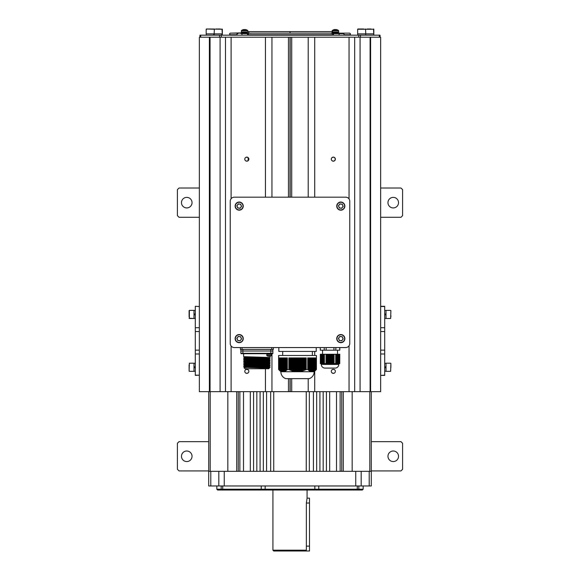 <?xml version="1.0" encoding="UTF-8"?>
<svg xmlns="http://www.w3.org/2000/svg" width="580" height="580" viewBox="0 0 580 580"><rect width="100%" height="100%" fill="white"/><g stroke="black" fill="none" stroke-linecap="round" stroke-linejoin="round"><path stroke-width="0.87" d="M309.35 391.659L309.35 471.33L306.262 471.33L306.262 391.659M273.738 391.659L273.738 471.33L270.65 471.33L270.65 391.659M340.134 391.659L340.134 471.33L336.501 471.33L336.501 391.659M329.672 391.659L329.672 471.33L326.424 471.33L326.424 391.659M323.169 391.659L323.169 471.33L319.913 471.33L319.913 391.659M316.665 391.659L316.665 471.33L313.41 471.33L313.41 391.659M266.59 391.659L266.59 471.33L263.334 471.33L263.334 391.659M260.087 391.659L260.087 471.33L256.831 471.33L256.831 391.659M253.576 391.659L253.576 471.33L250.328 471.33L250.328 391.659M243.499 391.659L243.499 471.33L239.866 471.33L239.866 391.659M208.706 471.33L210.786 471.33L210.786 485.96L208.706 485.96L208.706 391.659M371.294 391.659L371.294 485.96L369.214 485.96L369.214 471.33L371.294 471.33M222.727 485.96L222.727 489.215L265.154 489.215L265.154 485.96M358.817 485.96L358.817 489.215L363.167 489.215L362.355 490.027L217.645 490.027L216.833 489.215L222.727 489.215M221.183 489.215L221.183 485.96M358.817 489.215L357.273 489.215L357.273 485.96M318.768 485.96L318.768 489.215L357.273 489.215M265.154 489.215L318.768 489.215M314.846 489.215L314.846 485.96M261.232 485.96L261.232 489.215M216.833 489.215L216.833 485.96M361.18 485.96L355.75 485.96L355.75 471.33L361.18 471.33L361.18 485.96L369.214 485.96M355.75 471.33L224.25 471.33L224.25 485.96L355.75 485.96M224.25 485.96L218.819 485.96L218.819 471.33L224.25 471.33M210.786 485.96L218.819 485.96M210.786 471.33L218.819 471.33M361.18 471.33L369.214 471.33M209.387 391.659L209.387 37.214L199.353 37.214L199.353 306.523L195.293 306.298L199.353 306.523L199.353 391.659L290 391.659L290 378.653M220.088 391.659L220.088 37.214L209.387 37.214L210.054 37.214L210.054 391.659M245.775 373.071L246.993 373.361L248.211 372.824M248.211 369.844L246.993 369.308L245.775 369.598M246.833 373.368A2.03 2.03 0 0 0 248.863 371.338A2.03 2.03 0 0 0 246.833 369.3A2.03 2.03 0 0 0 244.796 371.338A2.03 2.03 0 0 0 246.833 373.368L246.616 373.361M245.775 160.892L246.993 161.182L248.211 160.645M248.211 157.666L246.993 157.129L245.775 157.419M246.833 161.189A2.03 2.03 0 0 0 248.863 159.152A2.03 2.03 0 0 0 246.833 157.122A2.03 2.03 0 0 0 244.796 159.152A2.03 2.03 0 0 0 246.833 161.189L246.616 161.175M291.704 197.164L291.704 37.214L271.955 37.214L271.955 197.164M288.456 37.214L288.456 197.164M288.456 378.653L288.456 391.659M220.088 37.214L225.482 37.214L225.482 391.659M271.955 37.214L231.108 37.214L231.108 198.722M231.108 345.992L231.108 391.659M265.452 37.214L265.452 197.164M265.452 368.735L265.452 391.659M271.955 353.699L271.955 391.659M290 37.214L290 197.164M334.385 369.598L333.166 369.308L331.949 369.844M331.949 372.824L333.333 373.368A2.03 2.03 0 0 0 335.363 371.338A2.03 2.03 0 0 0 333.333 369.3A2.03 2.03 0 0 0 331.296 371.338A2.03 2.03 0 0 0 333.333 373.368L334.385 373.071M334.385 157.419L333.333 157.122A2.03 2.03 0 0 0 331.296 159.152A2.03 2.03 0 0 0 333.333 161.189A2.03 2.03 0 0 0 335.363 159.152A2.03 2.03 0 0 0 333.333 157.122L331.949 157.666M331.949 160.645L333.166 161.182L334.385 160.892M290.16 37.214L290.16 197.164M291.704 37.214L308.212 37.214L308.212 197.164M308.212 378.653L308.212 391.659L380.647 391.659L380.647 306.298L384.707 306.298L384.707 375.398L380.647 375.398L384.707 375.18M290.16 378.653L290.16 391.659L308.212 391.659M291.704 378.653L291.704 391.659M354.677 391.659L354.677 37.214L314.715 37.214L314.715 197.164M314.715 351.422L314.715 355.482M314.715 371.214L314.715 391.659M349.051 37.214L349.051 198.947M349.051 345.774L349.051 391.659M354.677 37.214L360.079 37.214L360.079 391.659M360.079 37.214L370.105 37.214L370.105 391.659M246.754 157.122L248.131 157.666L248.131 160.645L246.754 161.189M333.246 157.122L334.305 157.419C335.552 158.579 335.552 159.732 334.305 160.892L333.246 161.189M290.08 37.214L290.08 197.164M384.707 306.523L380.647 306.523L380.647 37.214L370.105 37.214L370.613 37.214L370.613 391.659M384.707 371.287L386.012 371.287M386.012 367.27L384.707 368.024M384.707 363.254L386.012 363.254M384.707 367.27L386.012 366.524M390.891 367.423L390.891 363.45L390.891 367.423M390.645 363.203L386.012 363.203L386.012 371.338L390.645 371.338L390.891 363.45M189.109 369.656L189.109 364.885M189.356 371.338L193.988 371.338L193.988 363.203L189.356 363.203L189.109 371.091M189.109 365.994L189.109 368.38M193.988 371.287L195.293 371.287M195.293 367.27L193.988 368.024M193.988 363.254L195.293 363.254M193.988 367.27L195.293 366.524M195.293 375.18L199.353 375.18L195.293 375.398L195.293 306.523M251.075 33.227L248.494 33.227M331.753 33.227L330.39 33.227M248.508 33.191A0.812 0.58 -90 0 0 248.341 31.603L290.043 31.603L248.341 31.603C247.421 31.617 246.92 32.212 246.841 33.394M294.024 31.603L332.159 31.603L290.043 31.603L290.043 33.227M250.016 33.227L247.087 33.394M236.408 35.177L235.85 34.771M343.592 35.177C344.498 34.488 344.332 33.974 343.092 33.633L339.111 33.633L339.119 35.177M339.111 33.633L334 33.633A0.812 0.566 -90 0 0 333.754 35.177M343.092 33.633L337.981 33.633M242.911 33.633L246.971 33.633A0.812 0.58 -90 0 1 247.225 35.177M241.969 35.177L241.969 33.633M237.401 35.177C236.495 34.488 236.662 33.974 237.901 33.633M240.932 33.147L230.245 33.147L240.932 32.901L240.932 33.553L248.225 33.553M240.932 32.901L248.247 32.901M241.498 30.515L247.674 30.515M241.381 32.009L247.544 32.009M245.355 29.551L245.217 29.551A5.271 5.198 90 0 1 246.108 29.754A5.227 0.768 116.8 0 1 246.225 29.747A5.227 0.768 116.8 0 0 246.203 29.747A5.227 0.768 116.8 0 1 246.246 29.754A5.271 5.198 -90 0 0 245.355 29.551L245.347 29.573M244.586 29.747A5.227 4.611 161.7 0 1 244.738 29.747A5.271 0.87 -90 0 1 244.883 29.551L245.217 29.551M244.731 29.754A5.227 4.611 -161.7 0 0 244.318 29.739A5.227 4.611 -161.7 0 0 243.905 29.754A5.271 0.87 90 0 1 244.057 29.551L243.825 29.551A5.271 5.198 90 0 0 242.926 29.754A5.227 0.768 -116.8 0 1 242.948 29.747A5.227 0.768 -116.8 0 1 242.969 29.747M244.434 29.747A5.271 0.87 90 0 0 244.289 29.551L244.057 29.747M213.948 33.879L214.172 35.177M213.948 35.177L213.6 33.879M221.908 33.879L222.133 35.177M221.908 35.177L221.56 33.879M331.753 33.553L339.068 33.553L339.068 32.901L331.753 32.901L331.753 33.553M332.325 30.515L338.546 30.515A5.285 5.285 0 0 0 337.052 29.747A5.227 0.768 116.8 0 0 337.009 29.739A5.227 0.768 116.8 0 0 336.937 29.754A5.271 5.198 90 0 0 336.037 29.551L336.175 29.573M332.159 32.009L338.662 32.009L338.546 30.515A5.285 5.285 0 0 0 337.052 29.747A5.227 0.768 116.8 0 0 337.031 29.747M335.262 29.747A5.271 0.87 90 0 0 335.117 29.551L334.885 29.551A5.271 0.87 90 0 0 334.732 29.754A5.227 4.611 -161.7 0 1 335.559 29.754A5.271 0.87 -90 0 1 335.711 29.551L336.037 29.551M337.074 29.754A5.227 0.768 116.8 0 0 337.052 29.747A5.227 0.768 116.8 0 1 337.074 29.754A5.271 5.198 -90 0 0 336.175 29.551M333.812 29.739A5.227 0.768 -116.8 0 0 333.775 29.747A5.227 0.768 -116.8 0 0 333.754 29.754A5.271 5.198 90 0 1 334.645 29.551L334.885 29.747M246.246 29.754A5.227 0.768 116.8 0 0 246.225 29.747A5.285 5.285 0 0 1 247.718 30.515A5.285 5.285 0 0 0 246.225 29.747M367.299 29L371.084 29M357.65 29.247L357.65 33.879L373.825 33.879L373.825 29.247L357.65 29.247L365.864 29.247M359.687 29L363.812 29M359.607 29L357.896 29M365.777 33.879L365.531 29M214.303 29.247L206.422 29L211.497 29M213.411 29L212.7 29M206.262 29.247L207.857 29M216.021 29L220.393 29M206.175 29.247L206.175 33.879L222.35 33.879L222.35 29.247L206.422 29M216.275 29L218.457 29M398.533 456.293A5.285 5.285 0 0 0 393.247 451.008A5.285 5.285 0 0 0 387.962 456.293A5.285 5.285 0 0 0 393.247 461.571A5.285 5.285 0 0 0 398.533 456.293M181.468 456.293A5.285 5.285 0 0 1 186.753 451.008A5.285 5.285 0 0 1 192.038 456.293A5.285 5.285 0 0 1 186.753 461.571A5.285 5.285 0 0 1 181.468 456.293M371.294 441.655L400.968 441.655L402.592 443.287L402.592 469.3L400.968 470.924L371.294 470.924M208.706 470.924L179.031 470.924L177.407 469.3L177.407 443.287L179.031 441.655L208.706 441.655M181.468 202.645A5.285 5.285 0 0 0 186.753 207.93A5.285 5.285 0 0 0 192.038 202.645A5.285 5.285 0 0 0 186.753 197.367A5.285 5.285 0 0 0 181.468 202.645M398.533 202.645A5.285 5.285 0 0 1 393.247 207.93A5.285 5.285 0 0 1 387.962 202.645A5.285 5.285 0 0 1 393.247 197.367A5.285 5.285 0 0 1 398.533 202.645M199.353 217.282L179.031 217.282L177.407 215.658L177.407 189.638L179.031 188.014L199.353 188.014M380.647 188.014L400.968 188.014L402.592 189.638L402.592 215.658L400.968 217.282L380.647 217.282M307.074 490.027L307.074 498.155L309.51 498.155L309.51 551L294.147 551M339.169 337.357A2.066 2.066 0 0 0 340.54 340.663A2.066 2.066 0 0 0 342.722 337.828A2.066 2.066 0 0 0 339.169 337.357M344.563 337.06A4.067 4.067 0 0 1 342.36 342.374A4.067 4.067 0 0 1 337.052 340.17A4.067 4.067 0 0 1 339.256 334.856A4.067 4.067 0 0 1 344.563 337.06A4.067 4.067 0 0 0 339.256 334.856A4.067 4.067 0 0 0 337.052 340.17M341.721 340.822L339.358 340.504L338.445 338.299L339.902 336.407L342.265 336.726L343.179 338.93L341.721 340.822M237.554 337.357A2.066 2.066 0 0 0 238.917 340.663A2.066 2.066 0 0 0 241.099 337.828A2.066 2.066 0 0 0 237.554 337.357M242.948 337.06A4.067 4.067 0 0 1 240.743 342.374A4.067 4.067 0 0 1 235.436 340.17A4.067 4.067 0 0 1 237.64 334.856A4.067 4.067 0 0 1 242.948 337.06A4.067 4.067 0 0 0 237.64 334.856A4.067 4.067 0 0 0 235.436 340.17M240.098 340.822L237.735 340.504L236.821 338.299L238.279 336.407L240.642 336.726L241.555 338.93L240.098 340.822M339.169 204.841A2.066 2.066 0 0 0 340.54 208.155A2.066 2.066 0 0 0 342.722 205.313A2.066 2.066 0 0 0 339.169 204.841M344.563 204.551A4.067 4.067 0 0 1 342.36 209.858A4.067 4.067 0 0 1 337.052 207.655A4.067 4.067 0 0 1 339.256 202.347A4.067 4.067 0 0 1 344.563 204.551A4.067 4.067 0 0 0 339.256 202.347A4.067 4.067 0 0 0 337.052 207.655M341.721 208.307L339.358 207.995L338.445 205.791L339.902 203.899L342.265 204.211L343.179 206.415L341.721 208.307M237.554 204.841A2.066 2.066 0 0 0 238.917 208.155A2.066 2.066 0 0 0 241.099 205.313A2.066 2.066 0 0 0 237.554 204.841M242.948 204.551A4.067 4.067 0 0 1 240.743 209.858A4.067 4.067 0 0 1 235.436 207.655A4.067 4.067 0 0 1 237.64 202.347A4.067 4.067 0 0 1 242.948 204.551A4.067 4.067 0 0 0 237.64 202.347A4.067 4.067 0 0 0 235.436 207.655M240.098 208.307L237.735 207.995L236.821 205.791L238.279 203.899L240.642 204.211L241.555 206.415L240.098 208.307M193.988 318.449L195.293 318.449L193.988 318.449M195.293 314.433L193.988 315.179L195.293 314.433M193.988 310.416L195.293 310.416L193.988 310.416M193.988 314.433L195.293 313.678L193.988 314.433M189.109 318.253L193.988 318.493L189.356 318.493L189.356 310.365L193.988 310.365L193.988 318.493L193.988 310.365L189.356 310.365L189.356 318.493L189.109 310.612L189.109 316.81M189.109 313.156L189.109 315.535L189.109 313.156M384.707 318.449L386.012 318.449M386.012 314.433L384.707 315.179M384.707 310.416L386.012 310.416M384.707 314.433L386.012 313.678M390.891 315.535L390.891 316.81M390.645 310.365L386.012 310.365L386.012 318.493L390.645 318.493L390.891 310.612M314.715 37.214L308.212 37.214M231.108 37.214L225.482 37.214M199.962 37.214L199.962 35.177L221.241 35.177L221.241 37.214M358.759 37.214L358.759 35.177L221.241 35.177M358.759 35.177L380.038 35.177L380.038 37.214M272.868 353.285A0.406 0.406 0 0 1 272.462 353.699L241.28 353.699A0.406 0.406 0 0 1 240.874 353.285L272.868 353.285L272.868 351.016L240.874 351.016L240.874 349.385M270.831 353.699L270.831 351.016L272.868 351.016L272.868 349.385M258.093 357.57L258.093 357.099M253.213 358.375L253.213 357.896M246.304 367.531L243.912 367.633L245.014 368.735L268.736 368.735L269.316 368.148L244.456 367.321L244.456 366.901L246.304 366.748M244.456 365.277L244.456 365.697L269.287 366.509L269.287 366.082L244.463 365.277L243.643 364.537L270.106 365.356L243.643 364.798M244.456 363.645L244.456 364.073L269.287 364.885L269.287 364.457L244.456 363.645L243.643 362.913L270.106 363.725L243.643 363.174M244.456 362.021L244.456 362.442L269.287 363.261L269.287 362.833L244.456 362.014L243.643 361.289L270.106 362.101L243.643 361.55M244.456 359.194L269.287 360.006L269.287 359.578L244.456 358.766L243.643 359.665L244.456 360.818L269.287 361.63L269.287 361.202L246.304 360.245M244.456 357.142L244.456 357.57L269.287 358.382L269.287 357.954L244.456 357.142L243.643 356.671L243.643 353.699M269.287 368.133L269.287 367.705L244.456 366.894L243.643 366.168L270.106 366.981L243.643 366.422M270.106 366.981L269.287 366.509M270.106 365.356L269.287 364.885M270.099 363.718L269.287 363.261M270.099 362.094L269.287 361.63M243.643 359.665L270.106 360.477L269.287 360.006M244.463 358.774L243.643 358.034L270.106 358.853L243.643 358.295M270.099 358.839L269.287 358.382M270.106 356.149L270.106 357.483L243.643 356.671M269.279 359.586L270.106 359.107M244.463 360.811L243.643 361.289M270.099 360.47L243.643 359.919M245.253 361.42L246.304 361.383M269.279 361.217L270.106 360.738M246.304 362.746L243.651 362.906L244.463 362.435M244.463 367.314L269.316 368.148M265.161 365.125L265.161 364.668M265.161 358.621L265.161 358.164M252.126 367.198L252.126 366.734M252.126 364.849L252.126 364.378M252.126 363.225L252.126 362.754M252.126 358.346L252.126 357.875M251.067 367.176L251.067 366.712M251.067 364.827L251.067 364.356M251.067 363.203L251.067 362.725M251.067 360.673L251.067 360.209M246.587 367.046L246.587 366.603M246.587 362.174L246.587 361.724M246.587 358.215L246.587 357.722M246.377 367.038L246.377 366.596M246.377 362.159L246.377 361.717M246.377 361.456L246.377 360.963M246.377 358.208L246.377 357.715M246.304 357.708L246.304 358.208M246.304 361.717L246.304 362.159M246.304 366.589L246.304 367.038M270.831 349.385L270.831 351.016L240.874 351.016L240.874 353.285A0.406 0.406 0 0 0 241.28 353.699M266.996 358.672L266.996 358.223M247.421 367.075L247.435 366.625M247.435 360.571L247.435 360.122M247.435 358.237L247.435 357.751M252.438 367.205L252.554 366.748M252.554 364.863L252.554 364.385M252.554 363.232L252.554 362.761M252.554 358.36L252.554 357.882M337.517 354.264L337.517 350.197M322.56 354.264L322.56 350.197M335.117 368.082L324.959 368.082L335.117 368.082A3.661 3.661 0 0 0 338.778 364.428L338.778 363.617M324.959 368.082A3.661 3.661 0 0 1 321.298 364.428L321.298 363.617M339.793 347.558L339.793 350.197L320.283 350.197L320.283 347.558M320.327 363.617L320.327 354.264M324.147 354.264L324.147 363.617L325.996 363.617L325.996 354.264L322.437 354.264L322.437 363.617L322.4 354.264L322.197 363.617L322.154 354.264L321.951 363.617L321.907 354.264L321.704 363.617L321.668 354.264L321.465 363.617L321.421 354.264L321.219 363.617L321.175 354.264L320.972 363.617L320.733 354.264L320.689 363.617M329.839 363.617L330.245 363.617L330.245 354.264L329.839 354.264L329.839 363.617L325.996 363.617M324.147 363.617L322.437 363.617M322.639 354.264L322.639 363.617M322.683 354.264L322.683 363.617M322.886 354.264L322.886 363.617M322.922 354.264L322.922 363.617M323.125 354.264L323.125 363.617M323.169 354.264L323.169 363.617M323.372 354.264L323.372 363.617M323.415 354.264L323.415 363.617M323.618 354.264L323.618 363.617M323.654 354.264L323.654 363.617M323.857 354.264L323.857 363.617M323.901 354.264L323.901 363.617M324.104 354.264L324.104 363.617M339.75 363.617L339.793 354.264L339.75 363.617L337.64 363.617L337.64 354.264L337.437 363.617L337.4 354.264L337.197 363.617L337.154 354.264L336.951 363.617L336.907 354.264L336.704 363.617L336.668 354.264L336.465 363.617L336.219 354.264L336.175 363.617L336.175 354.264L335.711 354.264L335.711 363.617L336.175 363.617M339.75 354.264L337.683 354.264L337.683 363.617M337.886 354.264L337.886 363.617M337.93 354.264L337.93 363.617M338.133 354.264L338.133 363.617M338.169 354.264L338.169 363.617M338.372 354.264L338.372 363.617M338.415 354.264L338.415 363.617M338.618 354.264L338.618 363.617M338.655 354.264L338.655 363.617M338.865 354.264L338.865 363.617M338.901 354.264L338.901 363.617M339.104 354.264L339.104 363.617M339.148 354.264L339.148 363.617M339.351 354.264L339.351 363.617M339.387 354.264L339.387 363.617M339.59 354.264L339.59 363.617M339.633 354.264L339.633 363.617M329.839 354.264L326.83 354.264L326.83 363.617M326.91 354.264L326.91 363.617M327.316 354.264L327.316 363.617M327.403 354.264L327.403 363.617M327.809 354.264L327.809 363.617M327.888 354.264L327.888 363.617M328.294 354.264L328.294 363.617M328.374 354.264L328.374 363.617M328.78 354.264L328.78 363.617M328.86 354.264L328.86 363.617M329.266 354.264L329.266 363.617M329.353 354.264L329.353 363.617M329.759 354.264L329.759 363.617M335.711 354.264L330.325 354.264L330.245 363.617M330.731 354.264L330.731 363.617L331.224 363.617L331.224 354.264M330.81 354.264L330.81 363.617M331.303 354.264L331.224 363.617M331.709 354.264L331.709 363.617L332.195 363.617L332.195 354.264M331.789 354.264L331.789 363.617M332.275 354.264L332.195 363.617M332.681 354.264L332.681 363.617L333.174 363.617L333.174 354.264M332.768 354.264L332.768 363.617M333.254 354.264L333.174 363.617M333.66 354.264L333.66 363.617L335.711 363.617M333.739 354.264L333.739 363.617M333.254 363.617L333.66 363.617M332.275 363.617L332.681 363.617M331.303 363.617L331.709 363.617M330.325 363.617L330.731 363.617M324.372 354.264L324.372 363.617M334.08 354.264L334.08 363.617M326.83 354.264L325.996 354.264M339.735 350.197L339.735 347.558M335.834 347.558L335.834 350.197M333.935 350.197L333.935 347.558M320.341 347.558L320.341 350.197M324.242 350.197L324.242 347.558M326.141 347.558L326.141 350.197M326.424 354.264L326.424 363.617M326.344 354.264L326.344 363.617M335.936 354.264L335.936 363.617M335.972 354.264L335.972 363.617M320.443 354.264L320.443 363.617M320.486 354.264L320.486 363.617M326.141 354.264L326.141 363.617M333.942 354.264L333.942 363.617M333.457 354.264L333.457 363.617M332.971 354.264L332.971 363.617M332.478 354.264L332.478 363.617M331.992 354.264L331.992 363.617M331.506 354.264L331.506 363.617M331.02 354.264L331.02 363.617M330.527 354.264L330.527 363.617M330.042 354.264L330.042 363.617M329.556 354.264L329.556 363.617M329.063 354.264L329.063 363.617M328.577 354.264L328.577 363.617M328.091 354.264L328.091 363.617M327.606 354.264L327.606 363.617M327.113 354.264L327.113 363.617M326.627 354.264L326.627 363.617M309.27 378.653L285.766 378.653L309.27 378.653A7.315 7.315 0 0 0 314.186 371.744L316.419 369.511L316.419 355.482L278.618 355.482L278.618 369.511L280.858 371.156L282.895 371.736L282.743 371.338L284.519 371.497L284.367 371.026L284.925 371.345L284.773 370.852L285.331 371.149L285.186 370.649L285.737 370.917L285.592 370.41L286.143 370.656L285.998 370.134L286.955 370.033L286.81 357.925L278.639 357.925L278.639 369.511M285.766 378.653A7.315 7.315 0 0 1 280.858 371.744L314.186 371.744M312.359 355.482L312.359 351.422M282.685 355.482L282.685 351.422M278.82 347.558L278.82 351.422L316.216 351.422L316.216 347.558M286.81 369.511L289.406 369.511L292.255 370.932L296.315 371.7L301.194 371.345L305.653 369.511L308.248 369.511L308.509 370.373L309.466 370.417L309.321 370.932L309.872 370.656L309.727 371.156L310.278 370.867L310.133 371.352L310.684 371.033L310.539 371.504L311.098 371.164L310.945 371.62L313.787 371.345L316.361 369.511L316.361 357.925L316.419 369.511M287.317 369.511L287.317 357.925L286.853 357.925L286.853 369.511M305.653 369.511L305.653 357.925L288.862 357.925L288.862 369.511M306.196 369.511L306.196 357.925L305.696 357.925L305.696 369.511M316.397 369.511L316.397 357.925L307.741 357.925L307.741 369.511M280.858 371.744L278.618 369.511M287.361 378.653L307.683 378.653M286.404 369.83L286.404 357.925L286.81 357.925M289 369.692L289 357.925M289.406 369.511L289.406 357.925M290.217 369.844L290.217 357.925M289.812 370.047L289.812 357.925M304.449 370.359L304.449 357.925M304.043 357.925L304.043 370.134M304.855 369.83L304.855 357.925M302.825 370.917L302.825 357.925M302.412 357.925L302.412 370.649M303.231 370.41L303.231 357.925M301.194 371.345L301.194 357.925M300.788 357.925L300.788 371.026M301.6 370.852L301.6 357.925M299.57 371.62L299.57 357.925M299.164 357.925L299.164 371.258M299.976 371.164L299.976 357.925M297.946 371.736L297.946 357.925M297.54 357.925L297.54 371.338M298.352 371.316L298.352 357.925M296.315 371.7L296.315 357.925M295.909 357.925L295.909 371.258M296.728 371.316L296.728 357.925M294.691 371.504L294.691 357.925M294.285 357.925L294.285 371.033M295.097 371.164L295.097 357.925M293.067 371.156L293.067 357.925M292.661 357.925L292.661 370.656M293.473 370.867L293.473 357.925M291.443 370.671L291.443 357.925M291.037 357.925L291.037 370.149M291.849 370.417L291.849 357.925M306.073 369.677L306.073 357.925M290.631 370.373L290.631 357.925M292.255 370.932L292.255 357.925M293.879 371.352L293.879 357.925M295.503 371.62L295.503 357.925M297.134 371.736L297.134 357.925M298.758 371.7L298.758 357.925M300.382 371.497L300.382 357.925M302.006 371.149L302.006 357.925M303.637 370.656L303.637 357.925M305.261 370.033L305.261 357.925M285.592 357.925L285.592 370.41M285.998 370.134L285.998 357.925M284.773 357.925L284.773 370.852M285.186 370.649L285.186 357.925M283.961 357.925L283.961 371.164M284.367 371.026L284.367 357.925M283.149 357.925L283.149 371.316M283.555 371.258L283.555 357.925M282.337 357.925L282.337 371.316M282.743 371.338L282.743 357.925M281.525 357.925L281.525 371.164M281.931 371.258L281.931 357.925M280.713 357.925L280.713 370.867M281.119 371.033L281.119 357.925M279.901 357.925L279.901 370.417M280.307 370.656L280.307 357.925M279.089 357.925L279.089 369.844M279.495 370.149L279.495 357.925M278.675 369.511L278.675 357.925M286.853 357.925L287.317 357.925M315.969 369.83L315.969 357.925M315.157 370.41L315.157 357.925M315.563 370.134L315.563 357.925M314.345 370.852L314.345 357.925M314.751 370.649L314.751 357.925M313.534 371.164L313.534 357.925M313.939 371.026L313.939 357.925M312.721 371.316L312.721 357.925M313.127 371.258L313.127 357.925M311.91 371.316L311.91 357.925M312.315 371.338L312.315 357.925M311.098 371.164L311.098 357.925M311.504 371.258L311.504 357.925M310.278 370.867L310.278 357.925M310.684 371.033L310.684 357.925M309.466 370.417L309.466 357.925M309.872 370.656L309.872 357.925M308.654 369.844L308.654 357.925M309.06 370.149L309.06 357.925M307.741 357.925L308.248 357.925L308.248 369.511M267.032 353.699L267.032 354.344M269.069 354.344L268.692 353.699M271.099 353.699L271.099 354.344M269.069 353.699L269.439 354.344M269.367 356.258L269.526 356.258A4.053 4.053 0 0 0 270.128 356.142L270.135 356.156A4.067 4.067 0 0 0 271.237 355.663L271.346 354.344L266.793 354.344L266.894 355.663A4.067 4.067 0 0 0 267.996 356.156L268.004 356.142A4.053 4.053 0 0 0 268.605 356.258L268.765 356.142A3.987 3.567 -0 0 0 269.069 356.156A3.987 3.567 -0 0 0 269.367 356.142L269.367 356.142M271.237 355.663L266.894 355.663M240.41 347.558L240.41 349.385L273.332 349.385L273.332 347.558M345.687 197.164A4.067 4.067 0 0 1 349.755 201.224L349.755 343.49A4.067 4.067 0 0 1 345.687 347.558L234.313 347.558A4.067 4.067 0 0 1 230.245 343.49L230.245 201.224A4.067 4.067 0 0 1 234.313 197.164L345.687 197.164M272.926 490.027L272.926 550.188L273.738 551L285.853 551M307.074 498.155L306.363 503.034L306.363 550.188L305.508 551L273.738 551M238.249 471.33L238.249 391.659M236.705 471.33L236.705 391.659M227.838 471.33L227.838 391.659M210.192 391.659L210.192 471.33M369.808 471.33L369.808 391.659M352.161 471.33L352.161 391.659M343.295 471.33L343.295 391.659M341.75 391.659L341.75 471.33M380.647 327.714L384.707 327.714M380.647 331.557L384.707 331.557M380.647 353.988L384.707 353.988M380.647 350.146L384.707 350.146M385.809 367.387L385.809 366.64M194.191 367.154L194.191 367.908M195.293 327.714L199.353 327.714M195.293 331.557L199.353 331.557M195.293 353.988L199.353 353.988M195.293 350.146L199.353 350.146M332.151 32.901A0.812 0.566 -90 0 1 332.608 31.603M248.472 33.394L247.087 33.473M241.381 30.755L247.798 30.755M332.159 31.907L332.159 30.755L338.662 30.755M306.363 503.034L309.51 503.034M306.363 546.121L309.51 546.121M337.277 340.076A3.821 3.821 0 0 0 342.265 342.149A3.821 3.821 0 0 0 344.339 337.154A3.821 3.821 0 0 0 339.351 335.08A3.821 3.821 0 0 0 337.277 340.076M235.661 340.076A3.821 3.821 0 0 0 240.649 342.149A3.821 3.821 0 0 0 242.723 337.154A3.821 3.821 0 0 0 237.735 335.08A3.821 3.821 0 0 0 235.661 340.076M337.277 207.56A3.821 3.821 0 0 0 342.265 209.634A3.821 3.821 0 0 0 344.339 204.646A3.821 3.821 0 0 0 339.351 202.572A3.821 3.821 0 0 0 337.277 207.56M235.661 207.56A3.821 3.821 0 0 0 240.649 209.634A3.821 3.821 0 0 0 242.723 204.646A3.821 3.821 0 0 0 237.735 202.572A3.821 3.821 0 0 0 235.661 207.56M194.191 314.309L194.191 315.063L194.191 314.309M385.809 314.548L385.809 313.794M219.515 37.214L219.515 35.177M200.68 35.177L200.68 37.214M379.32 37.214L379.32 35.177M360.485 35.177L360.485 37.214M242.911 353.699L242.911 349.385M321.298 364.428L338.778 364.428M271.346 355.482L266.793 355.482M269.019 354.264L269.395 354.264M271.708 349.385L271.708 347.558M242.034 349.385L242.034 347.558M306.363 550.188L272.926 550.188M363.167 489.215L363.167 485.96M339.068 33.147L349.755 33.147L350.567 33.959L349.755 34.771L344.15 34.771M332.572 35.177L331.992 34.771M250.531 33.147L330.382 33.147M236.85 34.771L230.245 34.771L229.433 33.959L230.245 33.147M332.956 34.771L248.008 34.771M248.472 33.473C248.298 34.474 247.95 35.039 247.428 35.177M333.543 35.177L332.492 33.473M373.687 35.177L373.687 33.879M357.693 35.177L357.693 33.879M365.726 35.177L365.726 33.879M241.904 32.901L241.904 32.009L241.904 32.901M241.454 30.515L241.338 32.009L241.454 30.515A5.285 5.285 0 0 1 242.948 29.747M247.841 31.704L247.841 30.755M373.774 35.177L373.774 33.879M222.307 35.177L222.307 33.879M206.226 35.177L206.226 33.879M222.22 35.177L222.22 33.879M214.187 35.177L214.187 33.879M338.096 32.901L338.096 32.009M333.775 29.747A5.285 5.285 0 0 0 332.282 30.515L332.282 30.515M332.159 31.603L332.159 30.755M373.738 33.879L373.498 29M214.136 33.879L214.382 29M222.263 33.879L222.024 29M269.279 367.72L270.099 367.249M269.279 366.089L270.099 365.618M269.279 364.465L270.099 363.993M269.279 362.841L270.099 362.369M269.279 357.962L270.099 357.49M244.463 357.555L243.651 358.027M244.463 364.059L243.651 364.53M244.463 365.69L243.651 366.161"/></g></svg>
